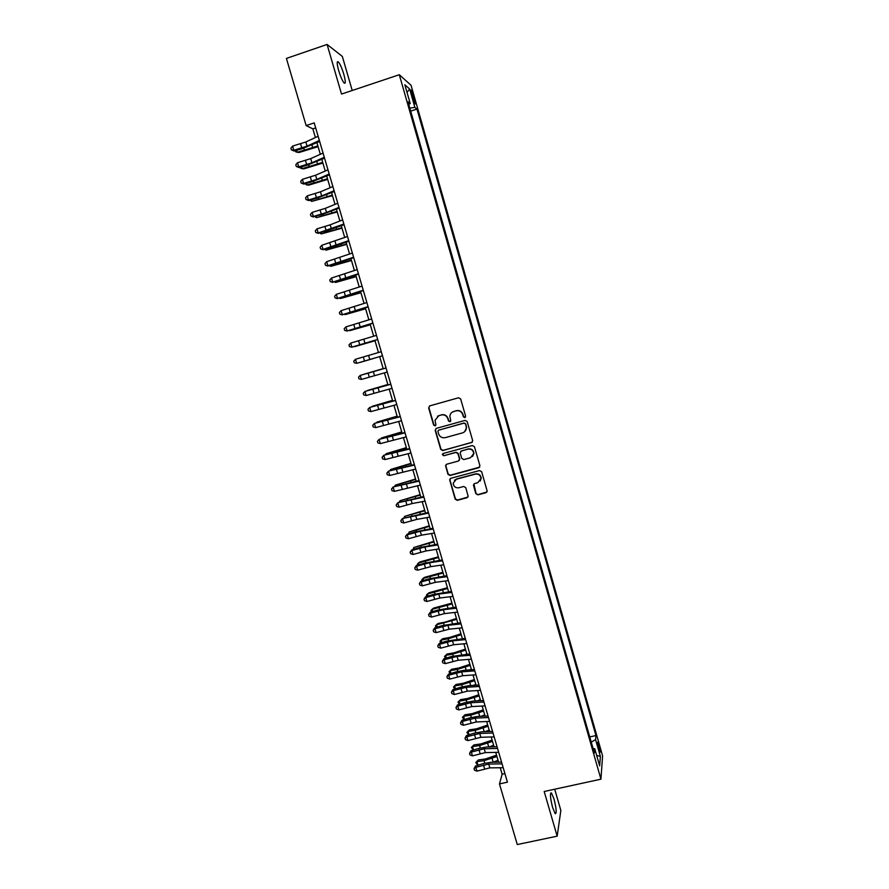 <?xml version="1.0" encoding="UTF-8"?>
<svg xmlns="http://www.w3.org/2000/svg" width="889" height="889" viewBox="0 0 889 889"><rect width="100%" height="100%" fill="white"/><g stroke="black" fill="none" stroke-linecap="round" stroke-linejoin="round"><path stroke-width="1.33" d="M464.836 417.619L465.625 416.174L460.658 398.939L458.58 397.772L429.776 405.873L428.654 407.929L433.643 425.075L435.088 425.887L435.921 424.875L435.032 420.286L438.833 415.652L441.222 414.974C444.411 414.43 446.611 415.674 447.834 418.719L448.478 420.942L449.923 421.764L450.756 420.719L449.867 416.296C450.123 413.874 451.401 412.274 453.701 411.496L456.101 410.818C459.302 410.262 461.513 411.518 462.736 414.574L463.38 416.797L464.836 417.619M452.279 412.129L456.346 410.651C459.546 410.096 461.758 411.34 462.969 414.396L463.614 416.619L465.336 417.33M429.554 405.951L428.943 407.762L433.921 424.886L435.554 425.62M437.521 416.219L441.489 414.807C444.678 414.252 446.878 415.496 448.089 418.541L448.734 420.764L450.412 421.486M554.014 799.055L551.447 792.944C549.835 793.055 550.235 797.955 552.647 807.634L555.225 813.724C556.825 813.546 556.414 808.657 554.014 799.055M343.821 74.354C341.965 68.242 340.154 64.108 338.398 61.941C336.731 60.808 336.82 63.697 338.676 70.598C340.554 76.732 342.365 80.866 344.099 82.988C345.754 84.099 345.665 81.221 343.821 74.354M599.03 745.304L597.819 742.126C597.219 742.093 597.53 744.426 598.73 749.116L599.942 752.294C600.542 752.305 600.231 749.983 599.03 745.304M475.826 493.673L477.893 494.851L485.983 492.706L487.183 491.117L481.649 471.737L479.582 470.559L450.834 478.293L449.645 479.771L455.19 499.162L457.246 500.329L466.958 497.751L468.147 496.229L465.747 487.661L463.691 486.483L458.868 487.772C455.479 488.128 453.59 486.605 453.201 483.205L456.379 479.215L475.304 474.137C478.604 473.759 480.505 475.215 481.005 478.504L477.782 482.716L474.626 483.56L473.426 485.116L475.826 493.673L478.104 494.573L486.972 491.95M352.222 90.489L342.343 56.429L327.096 44.45L341.52 94.067L399.305 74.732L600.942 779.186L544.19 791.51L557.17 836.171L517.276 844.55L499.474 783.92L507.43 782.164L314.217 122.893L306.138 125.571L312.861 128.861L315.406 137.528M327.096 44.45L286.414 58.418L306.138 125.571M471.548 442.689L472.681 440.644L467.181 421.564L465.114 420.386L436.321 428.376L435.199 430.432L440.722 449.401L442.778 450.567L472.348 442.189M474.426 446.689L479.916 465.703L478.771 467.747L450.023 475.493L447.967 474.326L445.556 465.68L446.745 464.202L458.38 461.047L459.502 459.002L457.946 453.623L455.879 452.445L443.767 455.757L442.289 454.535L443.122 453.512L472.359 445.522L474.426 446.689M411.651 94.378L414.963 103.835C415.596 104.391 415.463 102.991 414.563 99.624L411.251 90.178C410.607 89.611 410.751 91.011 411.651 94.378M399.305 74.732L411.051 85.277L602.586 755.861L600.942 779.186M589.763 736.937L595.941 735.547L416.963 109.058L414.874 107.369L409.818 108.114M595.941 735.547L595.586 739.637L600.375 756.406L599.664 765.874L594.774 748.771L594.385 753.094L408.007 101.768L410.218 103.569L404.839 84.788L409.629 88.978L414.874 107.369M557.17 836.171L560.848 810.446L554.703 789.232M500.229 767.74L502.129 774.219L499.474 783.92M316.928 142.718L320.329 154.297M321.818 159.398L325.23 171.032M326.696 176.044L330.13 187.723M331.575 192.646L335.009 204.37M336.431 209.215L339.887 220.983M341.276 225.739L344.743 237.563M346.11 242.23L349.588 254.098M350.944 258.688L354.433 270.6M355.756 275.101L359.256 287.058M360.556 291.481L364.079 303.482M365.346 307.827L368.879 319.873M370.135 324.129L373.68 336.22M374.902 340.387L378.458 352.533M379.659 356.622L383.226 368.768M384.426 372.869L387.96 384.937M389.182 389.093L392.694 401.061M393.938 405.284L397.416 417.152M398.672 421.442L402.117 433.21M403.395 437.555L406.818 449.223M408.118 453.634L411.507 465.214M412.818 469.681L416.185 481.16M417.508 485.683L420.853 497.062M422.197 501.663L425.509 512.942M426.864 517.598L430.154 528.777M431.532 533.489L434.788 544.579M436.188 549.358L439.41 560.348M440.822 565.182L444.022 576.083M445.456 580.973L448.623 591.785M450.078 596.73L453.223 607.443M454.69 612.454L457.802 623.067M459.291 628.145L462.38 638.669M463.88 643.792L466.936 654.226M468.459 659.405L471.492 669.739M473.026 674.984L476.037 685.23M477.593 690.531L480.571 700.688M482.138 706.044L485.094 716.112M486.672 721.524L489.606 731.491M491.206 736.959L494.106 746.849M495.729 752.372L498.596 762.162M315.695 127.927L312.861 128.861M504.919 773.608L502.129 774.219M410.674 111.125L416.963 109.058M408.762 104.446L410.218 103.569M594.774 748.771L593.063 748.494M591.252 742.137L595.586 739.637M407.04 92.456L409.629 88.978M600.375 756.406L596.663 755.394M435.966 428.52L435.477 430.232L440.988 449.178L443.044 450.345L471.77 442.478M465.447 423.964L463.991 423.142L438.733 430.143L437.899 431.165L438.621 433.91C439.844 436.955 442.033 438.199 445.222 437.655L462.48 432.899C464.847 432.098 466.136 430.443 466.336 427.942L465.68 423.775L463.991 423.142M438.51 430.232L464.236 422.953M464.591 431.743L466.569 427.742L466.125 426.309M465.68 423.775L466.358 426.12M446.2 464.469L445.878 465.992L448.223 474.07L450.279 475.237L479.682 467.114M459.202 460.513L459.746 458.768L458.191 453.39L456.124 452.223L443.767 455.757M442.822 453.646L442.555 454.301L444.033 455.524M470.492 457.757L473.715 453.579C473.237 450.234 471.337 448.756 468.003 449.145L461.313 450.967L460.18 453.012L461.747 458.402L463.802 459.569L470.492 457.757M472.604 456.457L473.937 453.346C473.459 450.012 471.559 448.534 468.225 448.923L468.003 449.145M460.758 451.245L468.225 448.923M473.915 483.972L476.048 493.395M480.16 481.105L481.216 478.238C480.716 474.959 478.827 473.504 475.526 473.881L475.304 474.137M454.479 480.304L456.624 478.96L475.526 473.881M450.234 478.604L449.967 480.06L455.435 498.873L457.491 500.04L467.903 497.051M318.084 146.674L299.249 152.441L297.293 152.286L317.862 145.918M296.693 150.263L297.293 152.286L295.681 151.808L295.337 150.641M319.373 140.473L307.038 146.14L293.803 150.263L294.059 151.008L302.049 148.752L319.662 141.462M318.14 136.261L305.816 141.973L292.57 146.107L293.803 150.263L291.381 149.841L290.892 148.185L292.57 146.107M294.059 151.008L291.381 149.841M322.896 163.054L304.071 168.799L302.127 168.688L322.685 162.354M301.571 166.821L302.127 168.688L300.504 168.177L300.215 167.199M327.685 179.389L308.883 185.101L306.949 185.045L327.496 178.745M306.438 183.334L306.949 185.045L305.094 183.723M332.464 195.691L311.761 201.381L332.297 195.113M311.294 199.814L311.761 201.381L309.95 200.203M337.231 211.96L316.562 217.661L337.075 211.426M316.151 216.26L316.562 217.661L314.795 216.638M324.296 157.264L311.928 162.776L298.704 166.876L298.937 167.565L306.916 165.298L324.563 158.175M323.063 153.064L310.706 158.62L297.482 162.731L298.704 166.876L296.281 166.443L295.793 164.787L297.482 162.731M298.937 167.565L296.281 166.443M329.197 174.022L316.806 179.378L303.594 183.456L303.816 184.079L311.783 181.823L329.452 174.855M327.974 169.832L315.595 175.233L302.371 179.322L303.594 183.456L301.171 183.012L300.682 181.356L302.371 179.322M303.816 184.079L301.171 183.012M334.097 190.735L321.685 195.947L308.472 200.003L308.672 200.558L316.628 198.303L334.32 191.491M332.875 186.557L320.462 191.802L307.25 195.869L308.472 200.003L306.049 199.536L305.56 197.88L307.25 195.869M308.672 200.558L306.049 199.536M338.987 207.404L326.541 212.471L313.339 216.494L321.474 214.738L339.187 208.093M337.764 203.248L325.33 208.337L312.128 212.382L313.339 216.494L310.917 216.016L310.428 214.371L312.128 212.382M313.528 217.005L310.917 216.016M341.998 228.184L321.351 233.918L341.854 227.717M320.985 232.662L321.351 233.918L319.64 233.051M343.865 224.05L318.195 232.962L326.307 231.151L344.043 224.661M342.643 219.894L330.175 224.839L316.984 228.851L318.195 232.962L315.773 232.474L315.284 230.829L316.984 228.851M318.373 233.407L315.773 232.474M346.743 244.375L326.13 250.131L346.621 243.964M325.807 249.031L326.13 250.131L324.463 249.42M348.732 240.641L323.04 249.387L331.119 247.509L348.888 241.186M347.51 236.496L321.829 245.286L323.04 249.387L320.618 248.876L320.129 247.242L321.829 245.286M323.196 249.776L320.618 248.876M351.477 260.533L330.908 266.311L351.377 260.177M330.63 265.367L330.908 266.311L329.408 265.711M353.578 257.21L327.874 265.778L335.931 263.844L353.711 257.666M352.366 253.065L326.674 261.677L327.874 265.778L325.452 265.255L324.963 263.622L326.674 261.677M328.019 266.111L325.452 265.255M356.211 276.646L335.664 282.446L356.122 276.357M335.431 281.657L335.664 282.446L334.431 281.946M358.423 273.734L332.697 282.124L358.534 274.112M357.211 269.6L331.497 278.046L332.697 282.124L330.264 281.591L329.786 279.957L331.497 278.046M332.819 282.402L330.264 281.591M360.923 292.725L340.409 298.548L360.856 292.492M340.22 297.915L340.409 298.548L339.431 298.137M363.257 290.214L337.52 298.437L363.345 290.525M362.045 286.091L336.309 294.359L337.52 298.437L335.075 297.893L334.597 296.259L336.309 294.359M337.62 298.66L335.075 297.893M365.623 308.772L345.143 314.617L365.579 308.594M344.999 314.139L344.421 314.306M368.079 306.661L342.321 314.717L368.146 306.905M366.868 302.549L341.12 310.65L342.321 314.717L339.876 314.15L339.398 312.528L341.12 310.65M342.409 314.884L339.876 314.15M370.324 324.785L349.877 330.652L370.291 324.663M372.88 323.074L347.11 330.952L372.936 323.24M371.68 318.973L345.91 326.896L347.11 330.952L344.665 330.375L344.187 328.763L345.91 326.896M347.177 331.064L344.665 330.375M375.014 340.765L354.589 346.654L374.991 340.687M377.681 339.442L351.888 347.154L377.703 339.531M376.48 335.353L350.688 343.11L351.888 347.154L349.455 346.566L348.977 344.954L350.688 343.11M351.944 347.21L349.455 346.566M382.47 355.778L356.656 363.323L382.47 355.8M381.27 351.7L355.467 359.278L356.656 363.323L354.222 362.723L353.744 361.112L355.467 359.278M387.248 372.069L361.412 379.447L360.223 375.425L358.5 377.225L358.978 378.836L361.412 379.447M373.336 371.624L360.223 375.425L386.037 367.968L373.336 371.624L374.525 375.658M360.256 375.38L358.511 377.214M373.513 358.489L359.3 362.612L373.513 358.489M383.181 368.624L362.823 374.558L383.192 368.657M387.837 384.504L367.501 390.46L387.86 384.593M392.005 388.337L366.168 395.538L364.979 391.527L363.245 393.305L364.99 391.427L390.782 384.159M390.816 384.27L364.99 391.427M366.168 395.538L363.723 394.916L363.245 393.305M392.482 400.35L372.18 406.317L392.527 400.483M396.761 404.551L370.902 411.596L369.713 407.584L367.979 409.351L369.713 407.44L395.527 400.328M395.572 400.506L369.713 407.44M370.902 411.596L368.457 410.962L367.979 409.351M397.116 416.152L376.847 422.153L397.172 416.341M376.38 422.842L377.003 422.664M401.506 420.741L375.625 427.62L374.447 423.62L372.713 425.364L374.425 423.42L400.25 416.452M400.317 416.697L374.425 423.42M375.625 427.62L373.18 426.964L372.713 425.364M401.739 431.921L381.503 437.944L401.817 432.165M380.881 438.844L381.503 437.944L381.703 438.599M406.24 436.888L380.336 443.6L379.159 439.611L377.425 441.344L379.125 439.355L404.962 432.532M405.062 432.854L379.125 439.355M380.336 443.6L377.892 442.933L377.425 441.344M406.362 447.656L386.148 453.701L406.451 447.956M385.359 454.801L386.148 453.701L386.393 454.501M410.962 453.001L385.048 459.546L383.87 455.568L382.126 457.279L383.815 455.257L409.662 448.578M409.785 448.978L383.815 455.257M385.048 459.546L382.603 458.868L382.126 457.279M410.962 463.358L390.782 469.425L411.062 463.714M389.827 470.737L390.782 469.425L391.071 470.37M415.674 469.081L389.738 475.459L388.571 471.481L386.826 473.181L388.504 471.126L414.363 464.591M414.496 465.058L388.504 471.126M389.738 475.459L387.293 474.77L386.826 473.181M415.563 479.027L395.416 485.105L415.674 479.438M394.416 486.594L395.416 485.105L395.738 486.205M420.375 485.116L394.427 491.339L393.26 487.372L391.504 489.05L393.171 486.961L419.041 480.571M419.197 481.105L393.171 486.961M394.427 491.339L391.971 490.628L391.504 489.05M420.141 494.651L400.028 500.763L420.275 495.117M399.072 502.385L400.028 500.763L400.394 501.996M425.064 501.118L412.129 503.563L399.094 507.175L397.928 503.218L396.183 504.874L397.828 502.752L423.709 496.518M423.886 497.118L397.828 502.752M399.094 507.175L396.65 506.463L396.183 504.874M424.72 510.253L404.628 516.376L424.864 510.764M403.717 518.143L404.628 516.376L405.04 517.754M429.276 525.81L409.229 531.966L429.443 526.377M408.362 533.878L409.229 531.966L409.673 533.478M433.832 541.345L413.807 547.513L434.021 541.968M412.985 549.569L413.807 547.513L414.296 549.169M429.743 517.087L416.785 519.398L403.762 522.976L402.595 519.032L400.839 520.676L402.484 518.52L428.376 512.42M428.576 513.097L402.484 518.52M403.762 522.976L401.306 522.254L400.839 520.676M434.41 533.011L421.43 535.189L408.418 538.745L407.251 534.811L405.495 536.434L407.118 534.245L414.863 531.944L433.021 528.288M433.243 529.033L420.264 531.244L407.251 534.811L407.118 534.245M408.418 538.745L405.962 538.012L405.495 536.434M439.066 548.902L426.053 550.947L413.052 554.48L411.896 550.558L410.14 552.158L411.751 549.935L419.486 547.635L437.666 544.124M437.899 544.935L424.898 547.002L411.896 550.558L411.751 549.935M413.052 554.48L410.596 553.725L410.14 552.158M438.377 556.836L419.93 561.937L418.386 563.026L438.577 557.503M417.608 565.215L417.319 564.259L418.386 563.026L418.919 564.826M443.711 564.759L430.676 566.66L417.686 570.182L416.53 566.26L414.763 567.849L416.374 565.593L424.097 563.282L442.3 559.926M442.555 560.803L429.531 562.737L416.53 566.26L416.374 565.593M417.686 570.182L415.23 569.416L414.763 567.849M442.911 572.294L424.475 577.372L422.953 578.506L443.122 573.016M422.208 580.839L421.875 579.706L422.953 578.506L423.52 580.45M448.356 580.584L435.288 582.351L422.308 585.851L421.153 581.939L419.386 583.506L420.975 581.206L428.698 578.906L446.911 575.683M447.189 576.639L434.143 578.428L421.153 581.939L420.975 581.206M422.308 585.851L419.852 585.062L419.386 583.506M447.434 587.718L429.009 592.763L427.498 593.952L447.667 588.496M426.809 596.43L426.431 595.13L427.498 593.952L428.12 596.03M452.979 596.375L439.899 597.997L426.92 601.475L425.764 597.575L423.997 599.119L425.575 596.797L433.287 594.485L451.523 591.407M451.823 592.43L438.744 594.085L425.764 597.575L425.575 596.797M426.92 601.475L424.464 600.686L423.997 599.119M451.945 603.109L433.543 608.132L432.043 609.365L452.19 603.942M431.398 611.976L430.965 610.51L432.043 609.365L432.699 611.588M457.591 612.121L444.489 613.61L431.521 617.066L430.376 613.177L428.598 614.71L430.165 612.343L437.866 610.043L456.124 607.109M456.435 608.187L443.344 609.71L430.376 613.177L430.165 612.343M431.521 617.066L429.065 616.266L428.598 614.71M456.457 618.466L445.122 622.133L438.066 623.467L436.577 624.745L456.713 619.355M436.055 627.467L435.488 625.867L436.577 624.745L437.277 627.101M460.947 633.79L449.634 637.469L442.566 638.769L441.1 640.091L448.178 638.791L461.224 634.724M440.755 642.914L440.011 641.18L441.1 640.091L441.844 642.58M465.436 649.081L454.135 652.782L447.067 654.037L445.622 655.404L452.701 654.137L465.725 650.07M445.445 658.316L444.511 656.471L445.622 655.404L446.389 658.027M465.692 654.326L466.847 653.893M462.202 627.834L449.067 629.201L436.11 632.624L434.965 628.745L433.187 630.257L434.743 627.867L442.433 625.556L460.713 622.767M461.047 623.911L447.923 625.3L434.965 628.745L434.743 627.867M436.11 632.624L433.654 631.812L433.187 630.257M466.792 643.525L453.634 644.747L440.688 648.148L439.544 644.281L437.766 645.77L439.31 643.347L446.989 641.036L465.291 638.38M465.647 639.602L452.501 640.858L439.544 644.281L439.31 643.347M440.688 648.148L438.233 647.325L437.766 645.77M471.381 659.16L458.202 660.249L445.256 663.639L444.122 659.771L442.344 661.26L443.867 658.793L451.534 656.482L469.859 653.971M470.237 655.26L457.057 656.382L444.122 659.771L443.867 658.793M445.256 663.639L442.8 662.805L442.344 661.26M469.903 664.339L458.624 668.05L451.556 669.261L450.123 670.673L457.213 669.461L470.214 665.372M450.112 673.695L449.012 671.717L451.556 669.261M449.012 671.717L450.123 670.673L450.934 673.44M469.481 669.895L471.326 669.195M475.948 674.773L462.747 675.729L449.823 679.096L448.678 675.24L446.9 676.707L448.412 674.206L456.068 671.895L463.925 670.317L474.415 669.528M474.815 670.873L461.613 671.862L448.678 675.24L448.412 674.206M449.823 679.096L447.356 678.24L446.9 676.707M474.37 679.563L463.113 683.285L456.035 684.463L454.612 685.919L461.702 684.741L474.693 680.652M454.768 689.042L453.501 686.93L456.035 684.463M453.501 686.93L454.612 685.919L455.468 688.819M473.337 685.408L475.804 684.463M480.516 690.353L467.292 691.175L454.368 694.52L453.234 690.664L451.445 692.12L452.957 689.586L460.602 687.275L468.459 685.73L478.96 685.041M479.382 686.464L466.158 687.319L453.234 690.664L452.957 689.586M454.368 694.52L451.901 693.653L451.445 692.12M478.827 694.754L467.581 698.498L460.502 699.632L459.102 701.132L466.192 699.999L479.16 695.887M459.413 704.344L457.979 702.121L460.502 699.632M457.979 702.121L459.102 701.132L460.002 704.166M477.249 700.876L480.271 699.699M485.072 705.888L471.826 706.577L458.913 709.911L457.779 706.066L455.99 707.5L457.479 704.933L465.114 702.621L472.97 701.11L483.505 700.521M483.938 702.01L470.692 702.732L457.779 706.066L457.479 704.933M458.913 709.911L456.446 709.033L455.99 707.5M483.272 709.911L472.048 713.667L464.969 714.767L463.58 716.312L470.67 715.212L483.616 711.1M464.047 719.623L462.447 717.267L464.969 714.767M462.447 717.267L463.58 716.312L464.514 719.479M481.193 716.29L484.738 714.889M489.617 721.401L476.337 721.957L463.436 725.257L462.313 721.424L460.524 722.835L462.002 720.246L469.625 717.923L477.482 716.456L488.028 715.967M488.483 717.523L475.215 718.112L462.313 721.424L462.002 720.246M463.436 725.257L460.969 724.368L460.524 722.835M487.705 725.035L476.504 728.813L469.414 729.869L468.036 731.447L475.137 730.391L488.072 726.269M468.659 734.87L466.903 732.392L469.414 729.869M466.903 732.392L468.036 731.447L469.014 734.759M485.172 731.647L489.183 730.058M494.151 736.87L480.849 737.303L467.958 740.581L466.825 736.759L465.036 738.148L466.503 735.525L474.126 733.203L481.982 731.769L492.539 731.391M493.017 733.003L479.727 733.469L466.825 736.759L466.503 735.525M467.958 740.581L465.492 739.681L465.036 738.148M492.128 740.126L480.938 743.915L473.859 744.938L472.492 746.56L479.604 745.549L492.506 741.415M473.27 750.083L471.359 747.471L473.859 744.938M471.359 747.471L472.492 746.56L473.515 750.005M489.194 746.971L493.617 745.193M498.673 752.305L485.35 752.605L472.47 755.861L471.348 752.05L469.548 753.428L471.003 750.772L478.615 748.449L486.472 747.038L497.051 746.771M497.54 748.449L484.227 748.782L471.348 752.05L471.003 750.772M472.47 755.861L470.003 754.95L469.548 753.428M496.551 755.183L485.372 758.984L478.282 759.973L476.937 761.64L484.049 760.662L496.94 756.517M477.86 765.262L475.793 762.529L478.282 759.973M475.793 762.529L476.937 761.64L477.993 765.218M492.106 758.484L493.217 762.251L498.051 760.295M503.185 767.707L489.839 767.874L476.971 771.119L475.848 767.307L474.048 768.674L475.493 765.985L483.094 763.662L490.95 762.284L501.552 762.117M502.063 763.862L488.728 764.062L475.848 767.307L475.493 765.985M476.971 771.119L474.504 770.196L474.048 768.674M412.229 96.412L413.518 95.99M413.318 100.035L414.563 99.624M303.816 148.23L304.238 149.652M311.95 144.996L312.584 147.141M307.038 146.14L305.816 141.973M301.816 148.007L300.593 143.84M308.683 164.776L309.072 166.099M316.828 161.62L317.406 163.598M313.55 181.3L313.906 182.512M321.696 178.2L322.229 180.011M318.395 197.78L318.718 198.88M326.563 194.747L327.041 196.391M323.24 214.227L323.529 215.216M331.408 211.26L331.841 212.738M311.928 162.776L310.706 158.62M306.705 164.621L305.483 160.465M316.806 179.378L315.595 175.233M311.583 181.189L310.372 177.055M321.685 195.947L320.462 191.802M316.451 197.725L315.239 193.602M326.541 212.471L325.33 208.337M321.318 214.227L320.096 210.104M328.063 230.629L328.319 231.507M336.242 227.728L336.631 229.04M331.386 228.951L330.175 224.839M326.163 230.684L324.952 226.573M332.875 246.998L333.108 247.764M341.065 244.153L341.409 245.308M336.22 245.408L335.02 241.297M330.997 247.109L329.786 243.008M337.687 263.333L337.887 263.989M345.877 260.544L346.177 261.544M341.043 261.822L339.842 257.721M335.82 263.5L334.62 259.399M342.476 279.624L342.643 280.179M350.688 276.901L350.933 277.735M345.865 278.19L344.665 274.101M340.631 279.846L339.431 275.768M355.478 293.226L355.678 293.892M350.666 294.526L349.466 290.447M345.432 296.159L344.232 292.081M355.456 310.828L354.267 306.761M350.233 312.428L349.033 308.372M360.245 327.096L359.045 323.029M355.011 328.674L353.811 324.618M365.012 343.321L363.823 339.265M359.778 344.865L358.589 340.82M369.768 359.5L368.579 355.467M364.534 361.034L363.345 357M369.291 377.158L368.102 373.136M379.259 391.771L378.081 387.748M374.025 393.249L372.835 389.226M383.981 407.851L382.803 403.839M378.747 409.307L377.569 405.295M388.704 423.897L387.526 419.886M383.47 425.32L382.292 421.319M396.738 433.743L396.95 434.443M393.405 439.899L392.238 435.899M388.171 441.3L386.993 437.31M393.182 451.901L393.349 452.468M401.384 449.556L401.639 450.401M398.105 455.868L396.927 451.879M392.871 457.246L391.693 453.268M397.828 467.67L398.016 468.336M406.017 465.325L406.317 466.325M402.795 471.803L401.617 467.825M397.55 473.159L396.383 469.181M402.45 483.394L402.684 484.172M410.64 481.06L410.974 482.216M407.462 487.705L406.295 483.738M402.228 489.039L401.061 485.072M407.073 499.096L407.329 499.962M415.252 496.773L415.63 498.073M412.129 503.563L410.962 499.607M406.884 504.874L405.728 500.918M411.674 514.753L411.963 515.72M419.852 512.442L420.275 513.886M416.274 530.377L416.597 531.444M424.442 528.066L424.92 529.677M420.864 545.968L421.208 547.135M429.02 543.668L429.543 545.424M416.785 519.398L415.619 515.442M411.54 520.676L410.374 516.731M421.43 535.189L420.264 531.244M416.185 536.445L415.019 532.5M426.053 550.947L424.898 547.002M420.819 552.18L419.664 548.246M425.442 561.526L425.82 562.793M433.599 559.237L434.154 561.137M430.676 566.66L429.531 562.737M425.442 567.871L424.286 563.948M430.009 577.05L430.409 578.417M438.155 574.761L438.755 576.817M435.288 582.351L434.143 578.428M430.043 583.54L428.898 579.617M434.565 592.53L434.999 593.996M442.711 590.263L443.355 592.452M439.899 597.997L438.744 594.085M434.654 599.164L433.499 595.252M439.122 607.987L439.577 609.554M447.245 605.72L447.934 608.065M444.489 613.61L443.344 609.71M439.244 614.755L438.088 610.854M443.655 623.4L444.144 625.067M451.779 621.144L452.512 623.634M448.178 638.791L448.701 640.547M456.301 636.546L457.068 639.18M452.701 654.137L453.246 655.993M460.813 651.904L461.624 654.682M449.067 629.201L447.923 625.3M443.822 630.312L442.678 626.423M453.634 644.747L452.501 640.858M448.389 645.836L447.245 641.958M458.202 660.249L457.057 656.382M452.957 661.327L451.812 657.449M457.213 669.461L457.779 671.417M465.314 667.228L466.169 670.15M462.747 675.729L461.613 671.862M457.502 676.773L456.368 672.917M461.702 684.741L462.313 686.797M469.803 682.519L470.703 685.586M467.292 691.175L466.158 687.319M462.047 692.198L460.902 688.342M466.192 699.999L466.825 702.143M474.282 697.776L475.226 700.988M471.826 706.577L470.692 702.732M466.569 707.577L465.436 703.744M470.67 715.212L471.337 717.445M478.749 713L479.738 716.356M476.337 721.957L475.215 718.112M471.092 722.935L469.959 719.101M475.137 730.391L475.826 732.725M483.216 728.191L484.238 731.68M480.849 737.303L479.727 733.469M475.604 738.248L474.47 734.425M479.604 745.549L480.316 747.971M487.661 743.36L488.728 746.982M485.35 752.605L484.227 748.782M480.104 753.539L478.982 749.716M484.049 760.662L484.794 763.184M489.839 767.874L488.728 764.062M484.594 768.785L483.472 764.973M550.635 793.121L551.447 792.944M337.231 62.341L338.398 61.941"/></g></svg>
